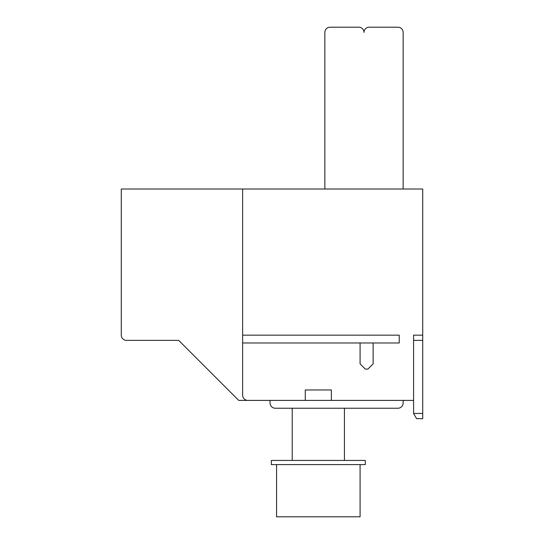 <?xml version="1.0" encoding="UTF-8"?>
<svg xmlns="http://www.w3.org/2000/svg" width="544" height="544" viewBox="0 0 544 544"><rect width="100%" height="100%" fill="white"/><g stroke="black" fill="none" stroke-linecap="round" stroke-linejoin="round"><path stroke-width="0.82" d="M403.145 403.016L403.145 400.404L403.145 403.016A5.222 5.222 0 0 1 397.922 408.231L344.42 408.231L363.997 408.231L344.42 408.231L344.42 460.428M403.145 189.006L403.145 32.422A5.222 5.222 0 0 0 397.922 27.2L369.213 27.2A5.222 5.222 0 0 0 363.997 32.422A5.222 5.222 0 0 0 358.775 27.2L330.065 27.2A5.222 5.222 0 0 0 324.85 32.422L324.85 189.006M292.223 408.231L292.223 460.428L292.223 408.231L275.264 408.231A5.222 5.222 0 0 1 270.042 403.016L270.042 400.404L270.042 403.016A5.222 5.222 0 0 0 275.264 408.231L397.922 408.231M251.641 400.404L238.728 400.404L178.697 340.374L126.5 340.374A5.222 5.222 0 0 1 121.285 335.158L121.285 189.006L121.285 335.158L121.285 189.006L242.638 189.006L242.638 335.158L399.228 335.158L399.228 342.985L242.638 342.985L242.638 395.182A5.222 5.222 0 0 0 247.86 400.404L251.641 400.404M377.046 408.231L363.997 408.231M276.57 516.8L276.57 464.603L276.57 516.8L360.08 516.8L360.08 464.603M318.322 464.603L365.303 464.603L365.303 460.428L271.347 460.428L271.347 464.603L318.322 464.603M413.583 400.404L247.86 400.404M416.595 418.669L422.715 418.669L422.715 413.454L413.583 413.454L416.595 418.669L413.583 413.454L413.583 335.158L422.715 335.158L422.715 189.006L242.638 189.006M242.638 342.985L242.638 335.158M422.715 335.158L422.715 413.454M373.13 342.985L373.13 363.868L367.907 369.084L365.303 369.084L360.08 363.868L360.08 342.985M331.371 400.404L331.371 389.966L305.272 389.966L305.272 400.404M422.715 340.374L413.583 340.374"/></g></svg>
